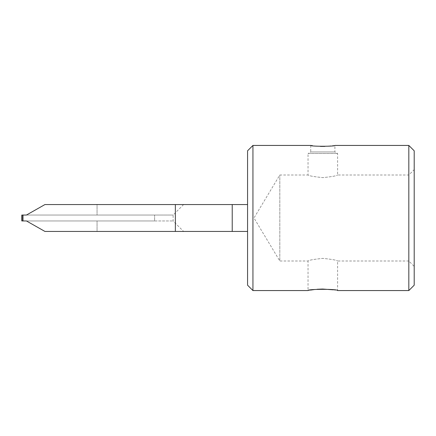 <?xml version="1.0" encoding="UTF-8"?>
<svg xmlns="http://www.w3.org/2000/svg" width="436" height="436" viewBox="0 0 436 436"><rect width="100%" height="100%" fill="white"/><g stroke="black" fill="none" stroke-linecap="round" stroke-linejoin="round"><path stroke-width="0.33" stroke-dasharray="2.18 1.64" d="M310.726 145.433L310.726 151.946L334.913 151.946L310.726 151.946L308.039 153.494L337.6 153.494L308.039 153.494L308.039 175C308.906 175.85 313.838 176.722 322.82 177.615C331.807 176.722 336.734 175.85 337.6 175C336.723 175.85 331.801 176.722 322.831 177.615C313.833 176.722 308.901 175.85 308.039 175L279.814 175L253.975 218L279.814 261L279.814 175L279.814 261L308.039 261C308.906 260.15 313.838 259.278 322.82 258.385C331.807 259.278 336.734 260.15 337.6 261C336.723 260.15 331.801 259.278 322.831 258.385C313.833 259.278 308.901 260.15 308.039 261L308.039 290.567L310.579 290.093M333.322 289.82L337.6 290.567L337.6 261L408.826 261L408.826 175L408.826 261L414.2 266.38L414.2 169.62L414.2 266.38M314.59 289.52L317.146 289.27M324.787 146.42L334.913 145.433L334.913 151.946L337.6 153.494L337.6 175L408.826 175L414.2 169.62M26.438 220.954L154.611 220.954L154.611 215.046L154.611 220.954L26.438 220.954L173.114 220.954L26.438 220.954L44.935 231.44L247.566 231.44L247.566 204.56L247.566 231.44L247.566 204.56L44.935 204.56L97.054 204.56L44.935 204.56L26.438 215.046L173.114 215.046L21.8 215.046L23.413 215.046L23.413 220.954L23.413 215.046M97.054 231.44L183.6 231.44L97.054 231.44L97.054 220.954L97.054 231.44M247.566 231.44L247.566 285.193M26.438 215.046L97.054 215.046L97.054 204.56L183.6 204.56L97.054 204.56L97.054 215.046L154.611 215.046L21.8 215.046L21.8 220.954L21.8 215.046L21.8 220.954L23.413 220.954M252.94 145.433L252.94 290.567M408.826 145.433L408.826 290.567M320.465 146.409L312.699 145.738M247.566 150.807L247.566 204.56M414.2 150.807L414.2 285.193M22.53 220.954L22.53 215.046M232.225 231.44L232.225 204.56M175.365 231.44L175.365 204.56M183.6 204.56L173.114 215.046L173.114 220.954L183.6 231.44"/><path stroke-width="0.65" d="M337.6 290.567C338.521 288.915 307.124 288.915 308.039 290.567L252.94 290.567L252.94 145.433L310.726 145.433C309.974 146.534 335.649 146.534 334.913 145.433L408.826 145.433L408.826 290.567L337.6 290.567M310.579 290.093L314.59 289.52M317.146 289.27L322.482 289.046M322.705 289.046L333.322 289.82M175.365 231.44L175.365 204.56L44.935 204.56L26.438 215.046L21.8 215.046L21.8 220.954L26.438 220.954L44.935 231.44L247.566 231.44L247.566 150.807L252.94 145.433M252.94 290.567L247.566 285.193L247.566 231.44M175.365 204.56L247.566 204.56M26.438 215.046L23.413 215.046M26.438 220.954L23.413 220.954M324.787 146.42L320.465 146.409M312.699 145.738L310.726 145.433M408.826 290.567L414.2 285.193L414.2 150.807L408.826 145.433M22.53 220.954L22.53 215.046M232.225 231.44L232.225 204.56"/></g></svg>

